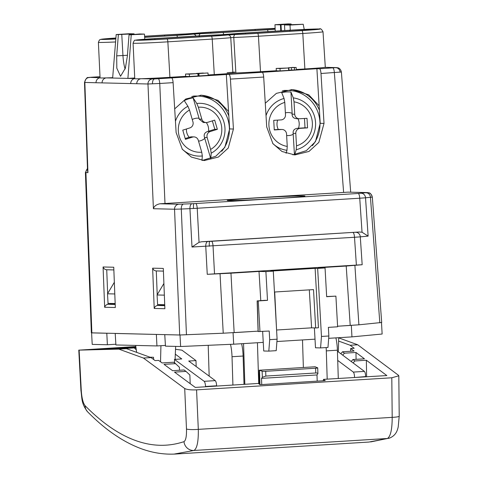 <?xml version="1.0" encoding="UTF-8"?>
<svg xmlns="http://www.w3.org/2000/svg" width="478" height="478" viewBox="0 0 478 478"><rect width="100%" height="100%" fill="white"/><g stroke="black" fill="none" stroke-linecap="round" stroke-linejoin="round"><path stroke-width="0.72" d="M199.236 35.922A20.93 0.46 176.8 0 1 224.923 34.81A20.93 0.46 176.8 0 1 225.67 34.888A20.93 0.46 176.8 0 1 210.314 36.191L165.95 38.939A20.93 0.46 176.8 0 1 139.516 39.973A20.93 0.46 176.8 0 1 154.872 38.67L199.236 35.922L199.308 36.872M289.817 30.317A20.93 0.46 176.8 0 1 315.51 29.2A20.93 0.46 176.8 0 1 316.257 29.277A20.93 0.46 176.8 0 1 300.901 30.58L256.531 33.329A20.93 0.46 176.8 0 1 230.097 34.362A20.93 0.46 176.8 0 1 245.453 33.06L289.817 30.317L289.889 31.261M144.583 36.328L164.546 35.091A20.93 0.46 176.8 0 1 190.232 33.98A20.93 0.46 176.8 0 1 190.979 34.058A20.93 0.46 176.8 0 1 175.623 35.36L144.649 37.278M275.167 29.14A20.93 0.46 176.8 0 1 266.21 29.75L221.84 32.498A20.93 0.46 176.8 0 1 195.406 33.532A20.93 0.46 176.8 0 1 210.762 32.229L255.127 29.487A20.93 0.46 176.8 0 1 275.137 28.477M303.53 195.932A38.885 0.848 176.8 0 1 304.91 196.1A38.885 0.848 176.8 0 1 270.889 198.824A38.885 0.848 176.8 0 1 228.657 200.569A38.885 0.848 176.8 0 1 227.277 200.437A38.885 0.848 176.8 0 1 260.456 197.719A38.885 0.848 176.8 0 1 303.53 195.932M381.193 322.519L358.906 324.813L337.588 326.229L351.348 325.375M321.461 336.452L328.858 335.992L327.974 347.458L320.577 347.912L321.461 336.452L317.655 268.403L315.116 268.343L318.438 327.765L315.665 327.938L313.52 289.602L274.701 292.004L276.601 330.358M309.302 289.859L311.596 327.836L315.665 327.938M311.596 327.836L276.822 329.993L311.596 327.836M233.001 332.706L258.084 331.152L223.232 333.214L179.692 335L91.352 332.837L85.401 172.54L87.462 168.411M315.116 268.343L270.745 271.092L273.291 271.151L277.097 339.201L276.212 350.661L268.815 351.121L269.7 339.655L269.216 331.033L258.096 331.547L257.14 300.901L258.257 300.937L259.972 331.601M326.647 296.545L335.903 296.127L337.617 326.797L328.374 327.37L328.858 335.992M115.58 41.956A27.533 0.603 176.8 0 1 98.39 42.357L100.063 77.86A27.844 0.609 -3.2 0 0 106.445 77.896A27.844 0.609 -3.2 0 0 112.677 77.669M234.865 72.094A27.844 0.609 -3.2 0 0 227.164 72.764M134.718 77.98L127.895 78.404L112.647 78.034L116.184 34.547L118.371 34.601L116.692 55.86L116.817 68.211L120.546 76.283L125.379 68.121L127.363 56.117L129.042 34.858L144.434 34.093L139.707 33.98L129.042 34.858M228.878 74.365L171.572 77.908A4.798 1.267 86.5 0 1 173.108 82.652L176.125 132.573L182.339 149.291L191.391 157.089L204.208 160.56L218.386 157.053L228.245 148.031L233.437 129.024L230.414 79.103A4.798 1.267 -93.5 0 0 228.878 74.365L262.153 72.303A4.798 1.267 86.5 0 1 263.689 77.042L266.712 126.969L272.92 143.681L281.972 151.478L294.789 154.95L308.973 151.448L318.826 142.42L324.018 123.42L320.995 73.493A4.798 1.267 -93.5 0 0 319.459 68.754L336.165 67.613L324.968 67.344A27.844 0.609 -3.2 0 0 325.303 67.231L323.009 31.763A27.533 0.603 176.8 0 1 302.807 33.472L258.443 36.22A27.533 0.603 176.8 0 1 233.772 37.481L235.875 72.973A27.844 0.609 -3.2 0 0 260.504 71.706L276.314 70.726M292.883 154.842L306.338 150.66L315.45 141.673L320.206 123.324L316.896 68.695L262.153 72.303M316.896 68.695L319.459 68.754M296.282 69.489L304.874 68.957A27.844 0.609 -3.2 0 0 324.968 67.344A4.798 4.631 91.4 0 1 325.351 67.332A4.798 4.631 91.4 0 1 325.357 67.338L336.548 67.601A4.798 4.631 91.4 0 0 336.165 67.613M235.875 72.973L232.894 73.158L230.76 37.672A2.88 2.707 -96.6 0 0 227.898 34.948L235.433 34.482A24.653 0.538 -3.2 0 0 257.517 33.352L301.887 30.604A24.653 0.538 -3.2 0 0 319.095 28.979A24.653 0.538 -3.2 0 0 288.832 30.293L244.467 33.036A24.653 0.538 -3.2 0 0 227.869 34.302L220.334 34.769A2.88 1.822 -92.2 0 1 220.388 34.763L198.233 35.898A2.88 0.759 86.5 0 1 198.233 35.898A2.88 0.759 86.5 0 1 198.251 35.898L153.886 38.646A24.653 0.538 -3.2 0 0 136.678 40.272A24.653 0.538 -3.2 0 0 166.936 38.963L211.3 36.214A24.653 0.538 -3.2 0 0 227.898 34.948M208.115 74.95L214.287 74.568A27.844 0.609 -3.2 0 0 232.894 73.158M235.433 34.482A2.88 1.822 -92.2 0 0 233.772 37.481L230.76 37.672A27.533 0.603 176.8 0 1 212.226 39.082L167.856 41.831A27.533 0.603 176.8 0 1 133.081 43.193L134.754 78.691A27.844 0.609 -3.2 0 0 141.135 78.727A27.844 0.609 -3.2 0 0 169.923 77.317L185.655 76.343M288.646 70.147L296.306 69.902L296.169 67.506L292.357 67.416L288.348 67.978M280.126 70.905L288.658 70.38L288.527 67.984L276.182 68.42L276.314 70.816L280.126 70.905L279.994 68.509L288.527 67.984M202.786 73.188L196.38 73.451L203.293 73.02L198.788 73.51L199.075 75.924L208.139 75.363L208.002 72.967L202.786 73.248M198.788 73.51L199.075 75.924L198.938 73.528L208.002 72.967M198.34 75.703L198.896 75.655M197.994 75.757L198.34 75.739L198.089 73.331M189.473 76.516L198.006 75.99L197.874 73.594L185.53 74.03L185.661 76.426L189.473 76.516L189.342 74.12L197.874 73.594M350.225 325.446L346.209 266.049L318.169 267.782L325.052 267.949L326.659 296.701L335.903 296.127M260.779 300.626L259.01 271.444L230.97 273.183L234.154 332.634M202.302 160.447L215.757 156.27L224.869 147.278L229.619 128.935L228.562 111.446L218.135 100.416L201.501 95.194L185.781 98.994L174.691 108.864M275.256 31.13L274.964 24.719L280.455 24.85L280.735 30.789M291.245 24.647L291.114 23.972L288.168 23.9L274.964 24.719M290.015 25.077L303.213 24.259L284.524 24.946L290.015 25.077L290.271 30.204M304.229 29.445L303.213 24.259M284.786 30.544L284.524 24.946M280.455 24.85L281.016 24.814L281.351 30.753M281.016 24.814L291.114 23.972M287.72 24.181L287.756 24.796M144.78 39.256L144.434 34.093M127.895 78.404L131.235 34.912M134.157 34.482L134.115 33.842L129.383 33.729L116.184 34.547M133.589 34.535L133.553 33.878L134.115 33.842M125.105 69.083A20.16 5.318 86.5 0 1 122.948 55.478L121.771 34.392L118.371 34.601M121.771 34.392L133.553 33.878M226.315 74.299L228.562 111.446M173.108 82.652L159.754 83.477L164.994 203.497L343.622 192.437L334.349 72.668A4.798 1.267 -93.5 0 0 332.813 67.93M152.476 83.829A4.798 2.378 -92.5 0 1 154.579 78.93L158.218 78.739A4.798 1.267 -93.5 0 1 159.754 83.477L147.971 83.991L130.727 83.572A4.798 4.631 -88.6 0 1 134.748 78.613M130.727 83.572L96.036 82.742A4.798 4.631 -88.6 0 1 100.057 77.783M164.994 203.497L159.939 203.777L178.897 204.231L193.829 203.646L358.207 193.476L366.931 192.592L347.972 192.138L343.622 192.437M356.385 265.147L354.503 237.279L192.001 247.024L199.045 242.322L201.62 241.766L359.414 231.991L362.037 232.23L368.12 236.12L360.293 236.855L362.175 264.722L207.249 274.318L230.97 273.183M346.209 266.049L362.175 264.722M157.585 304.205L157.632 305.478L164.635 305.042M157.632 305.478L164.659 305.651M108.028 303.016L108.028 304.295L115.102 304.462M108.076 304.289L115.079 303.853M291.168 89.577A33.603 32.402 -88.6 0 1 319.418 110.293M319.149 105.835L308.722 94.805L292.088 89.583L276.362 93.383L265.272 103.254M200.587 95.188A33.603 32.402 -88.6 0 1 228.831 115.903M347.972 192.138L367.313 192.586A4.798 4.631 91.4 0 0 366.931 192.592M179.692 335L174.542 209.227L153.414 208.725C154.095 206.215 156.27 204.566 159.939 203.777M96.036 82.742L84.498 82.419L87.546 170.837L87.946 172.648L85.514 172.492M104.652 307.27L103.075 266.975L113.752 267.232L115.323 307.527L104.652 307.27C105.208 305.562 106.331 304.57 108.028 304.295M103.075 266.975C103.78 268.714 104.999 269.64 106.725 269.753M164.88 308.71L163.309 268.421L164.88 308.71L154.209 308.459C154.764 306.751 155.888 305.753 157.585 305.478M154.209 308.459L152.637 268.164C153.336 269.903 154.555 270.829 156.288 270.936L163.315 271.11M320.577 347.912L315.498 347.793L314.387 327.908M259.01 271.444L265.893 271.612L273.291 271.151M317.655 268.403L325.052 267.949M268.815 351.121L263.736 350.995L262.643 331.439M264.961 300.333L267.501 300.363L265.893 271.612M269.7 339.655L277.097 339.201M267.501 300.363L258.257 300.937M258.198 331.559L257.248 300.907L265.063 300.309M254.141 29.463A2.88 0.759 -93.5 0 0 254.129 29.463L275.131 28.369A24.653 0.538 -3.2 0 0 254.141 29.463L209.776 32.205A24.653 0.538 -3.2 0 0 193.178 33.472L185.643 33.938A2.88 1.822 -92.2 0 1 185.697 33.932L163.542 35.067A2.88 0.759 86.5 0 1 163.542 35.067A2.88 0.759 86.5 0 1 163.56 35.067L144.577 36.244L163.542 35.067M195.914 36.047A2.88 2.707 -96.6 0 0 193.208 34.117L200.742 33.651A24.653 0.538 -3.2 0 0 222.826 32.522L267.196 29.773A24.653 0.538 -3.2 0 0 275.167 29.242M115.825 38.927A20.93 0.46 176.8 0 1 104.825 39.142A20.93 0.46 176.8 0 1 115.891 38.115M199.117 35.844A2.88 1.822 -92.2 0 1 200.742 33.651M136.78 83.722A4.798 4.631 -88.6 0 1 141.135 78.727L154.579 78.93M102.089 82.891A4.798 4.631 -88.6 0 1 106.445 77.896L134.748 78.571M288.336 67.751L288.784 67.757L288.921 70.152M288.784 67.757L291.425 67.547L291.556 69.943M291.425 67.547L294.394 67.619L294.526 70.015M294.394 67.619L296.169 67.506M276.182 68.42L279.994 68.509M185.53 74.03L189.342 74.12M135.83 346.526L79.127 350.129L81.29 390.765C81.828 398.162 83.1 403.145 85.12 405.72C102.005 422.827 118.753 434.406 135.37 440.459C151.986 446.488 168.19 446.882 183.988 441.654C185.828 440.483 186.659 436.265 186.486 428.999L184.705 388.5C186.874 389.63 190.83 390.09 196.572 389.863L198.304 429.364C198.513 441.475 197.073 448.507 193.99 450.461L174.016 454.1M135.848 346.64L135.883 347.434M108.118 348.994L107.944 348.366L107.968 349M107.944 348.366L90.724 349.43L134.258 347.906L122.691 348.623L126.025 348.671M366.62 376.784L366.357 360.239L386.845 375.565L323.522 379.365L323.14 380.769M338.627 341.071L350.129 345.247L354.198 348.283L350.667 348.504L354.079 351.055L342.529 351.766L344.435 353.188L355.979 352.471L364.451 358.817L352.955 359.528L354.867 360.95L366.357 360.239M323.522 379.365L325.237 380.637L260.008 384.676L258.347 383.446L195.275 387.425L174.524 372.117L186.014 371.406L184.09 369.984L172.594 370.695L164.008 364.361L175.546 363.644L173.634 362.228L162.084 362.939L158.63 360.394L155.099 360.609L151.006 357.58L126.461 348.659L122.488 348.761L126.019 348.54M136.284 349.818L134.258 347.906M124.388 348.45L124.089 348.169M356.086 359.331L355.979 352.471M350.667 348.504L350.703 351.264M151.006 357.58L143.43 358.046L184.705 388.5M175.826 454.01L368.914 442.054L387.413 438.487C390.562 436.528 392.157 429.483 392.193 417.36L391.805 377.775L196.572 389.863M391.805 377.775L398.813 375.81L398.455 375.266L357.705 344.781L350.129 345.247M81.29 390.765A9.602 0.938 177 0 1 80.937 390.538L78.786 350.129L118.879 349.131L143.43 358.046M126.461 348.659L118.879 349.131M107.986 348.366L135.716 346.646M338.705 337.874L357.705 344.781M179.513 370.265L179.399 367.253L175.546 363.644M190.19 383.673L189.868 375.015L186.014 371.406M354.867 360.95L353.111 362.939M351.193 361.505L352.955 359.528M340.79 353.726L342.529 351.766M344.435 353.188L342.696 355.154M381.498 322.638L382.137 334.026L351.957 336.882L328.679 338.322M315.014 339.165L276.917 341.525M263.253 342.373L233.7 344.202L180.636 346.508L165.46 346.144L164.761 334.642L180.051 335M165.412 345.415L156.945 345.941L115.897 344.955L115.204 333.453L156.354 334.439L156.945 345.941M115.855 344.226L107.383 344.752L92.206 344.387L91.597 332.885M180.636 346.508L179.991 335.006M107.383 344.752L106.797 333.25L91.567 332.885M175.647 346.389L175.091 359.36M153.641 359.534L153.516 357.281L149.949 357.197M160.524 361.792L160.937 345.69M135.68 345.427L136.63 352.358M233.061 332.7L233.7 344.202M351.957 336.882L351.318 325.381M338.711 337.701L338.346 351.898M164.623 304.731L157.603 304.558L157.071 294.974L163.799 283.645M164.253 295.147L157.071 294.974M115.067 303.542L108.046 303.375L107.508 293.791L114.242 282.462M114.69 293.958L107.508 293.791M175.312 354.168L181.754 358.948L174.464 359.402L204.172 381.319L215.267 380.631L188.714 361.039L195.98 360.591L181.951 350.171L175.522 349.293M259.972 384.653L259.518 370.241A50.405 5.545 178.2 0 1 259.136 370.235L259.178 384.061M259.136 370.235L315.235 366.763A50.405 5.545 178.2 0 1 314.978 366.805L317.607 367.761A2.88 0.317 -1.8 0 1 317.715 367.839A2.88 0.317 -1.8 0 1 315.611 368.215L265.696 371.304L265.846 376.072L315.761 372.983L315.611 368.215M337.719 360.412L353.314 372.081L364.409 371.394C365.12 372.165 365.533 373.886 365.634 376.562L365.634 376.843M337.426 351.21L364.409 371.394M215.267 380.631C215.996 381.396 216.456 383.117 216.654 385.788L205.558 386.475L205.57 386.792M205.558 386.475C205.367 383.804 204.907 382.083 204.172 381.319M174.464 359.402L174.637 362.969M365.634 376.562L354.545 377.53M354.539 377.25C354.437 374.573 354.031 372.852 353.314 372.081M124.68 347.721L135.955 347.434M113.609 348.402L124.692 347.715L113.609 348.402L136.009 347.841M113.597 348.402L113.155 348.779M195.98 360.591L196.165 366.542M259.518 370.241L262.147 371.197A2.88 0.317 -1.8 0 0 265.696 371.304M317.715 367.839L317.894 373.569L316.998 374.949L317.195 381.139M316.998 374.949L261.538 378.379L262.338 377.267L262.147 371.197M261.538 378.379L261.735 384.569M317.798 373.832C318.067 373.228 317.386 372.942 315.761 372.983M265.846 376.072L262.338 377.267M232.917 385.059L232.021 356.719A19.204 5.067 -93.5 0 0 230.504 344.339M208.259 345.307A19.204 5.067 -93.5 0 0 208.289 348.092L209.173 376.138M241.611 343.712A19.204 5.067 86.5 0 1 243.117 356.032L232.021 356.719M244.013 384.408L243.117 356.032M335.891 337.874A19.204 5.067 86.5 0 1 337.396 350.195L326.301 350.882A19.204 5.067 -93.5 0 0 326.121 347.572M338.293 378.57L337.396 350.195M302.532 339.942A19.204 5.067 -93.5 0 0 302.568 342.254L303.369 367.498M327.197 379.138L326.301 350.882M212.369 120.856L214.807 129.263L217.353 129.323L210.254 131.546A4.798 4.631 -88.6 0 0 207.159 137.533L210.613 149.441A22.562 21.755 91.4 0 0 220.896 123.199A22.562 21.755 91.4 0 0 198.37 107.239L196.775 103.475A26.404 25.459 -88.6 0 1 223.931 122.075A26.404 25.459 -88.6 0 1 211.192 153.181L210.78 158.72L204.494 137.467C203.586 134.593 204.62 132.597 207.595 131.48L208.522 131.235A11.52 11.108 91.4 0 0 208.157 126.335A11.52 11.108 91.4 0 0 206.275 122.559M175.444 121.269A26.404 25.459 -88.6 0 1 187.908 106.259L189.503 110.018L192.957 121.932A4.798 4.631 -88.6 0 1 189.856 127.913L182.763 130.141L185.428 139.331L192.526 137.102A4.798 4.631 -88.6 0 1 193.972 136.899L191.128 136.833L189.174 137.3A11.52 11.108 -88.6 0 1 186.874 133.004A11.52 11.108 -88.6 0 1 186.426 128.994M192.264 119.53A11.52 11.108 -88.6 0 1 199.045 118.257L199.165 119.088L203.299 122.493L206.143 122.559A4.798 4.631 -88.6 0 1 201.824 119.153L199.165 119.088M221.756 151.305A33.603 32.402 91.4 0 0 228.042 119.93A33.603 32.402 91.4 0 0 197.814 96.066A33.603 32.402 91.4 0 0 191.75 96.508M201.991 160.417L202.325 155.959A26.404 25.459 -88.6 0 1 182.094 148.969M189.174 137.3L185.201 138.542M214.807 129.263L208.522 131.235M206.143 122.559A4.798 4.631 -88.6 0 0 207.589 122.356L214.688 120.133L217.353 129.323M193.972 136.899A4.798 4.631 -88.6 0 1 198.292 140.311L201.746 152.219L202.325 155.959M198.37 107.239L201.824 119.153M199.045 118.257L193.124 97.841L196.775 103.475M187.908 106.259L184.257 100.619A32.163 31.016 91.4 0 1 193.124 97.841M211.192 153.181L210.613 149.441M198.531 141.141A11.52 11.108 91.4 0 0 204.859 138.303M304.48 118.454L305.006 127.823L307.545 127.883L300.154 128.343A4.798 4.631 -88.6 0 0 295.798 133.422L296.491 145.844A22.562 21.755 91.4 0 0 312.361 122.774A22.562 21.755 91.4 0 0 294.03 101.832L293.307 97.906A26.404 25.459 -88.6 0 1 315.552 122.535A26.404 25.459 -88.6 0 1 296.205 149.739L294.741 154.693M266.025 115.658A26.404 25.459 -88.6 0 1 284.063 98.48L284.786 102.4L285.486 114.822A4.798 4.631 -88.6 0 1 281.13 119.9L273.733 120.36L274.27 129.944L281.667 129.484A4.798 4.631 -88.6 0 1 282.05 129.478L278.286 129.478A11.52 11.108 -88.6 0 1 277.007 124.746A11.52 11.108 -88.6 0 1 277.664 120.115M285.378 112.898A11.52 11.108 -88.6 0 1 292.136 113.322L292.064 114.188C292.13 117.05 293.761 118.556 296.952 118.693M305.006 127.823L298.451 128.229A11.52 11.108 91.4 0 0 299.192 123.372A11.52 11.108 91.4 0 0 297.961 118.735M312.343 145.694A33.603 32.402 91.4 0 0 319.943 122.045A33.603 32.402 91.4 0 0 288.395 90.456A33.603 32.402 91.4 0 0 282.331 90.898M286.071 153.324L286.961 150.313A26.404 25.459 -88.6 0 1 272.675 143.364M278.286 129.478L274.258 129.729M298.451 128.229L297.489 128.277C294.334 128.737 292.883 130.434 293.139 133.356L294.454 154.723M296.521 118.699L299.234 118.765A4.798 4.631 -88.6 0 0 299.616 118.759L307.013 118.299L307.545 127.883M282.05 129.478A4.798 4.631 -88.6 0 1 286.555 133.989L287.248 146.417L286.961 150.313M299.234 118.765A4.798 4.631 -88.6 0 1 294.729 114.254L292.064 114.188M294.03 101.832L294.729 114.254M292.136 113.322L290.947 92.027L293.307 97.906M284.063 98.48L281.703 92.601A32.163 31.016 91.4 0 1 290.947 92.027M296.205 149.739L296.491 145.844M286.639 135.483A11.52 11.108 91.4 0 0 293.307 134.228M91.866 332.891L85.915 172.6A4.798 4.631 -88.6 0 1 87.474 168.806M209.31 246.248A4.798 0.603 -93 0 1 209.639 241.408L359.414 231.991M201.62 241.766L209.639 241.408M207.864 241.492A4.798 2.378 87.5 0 0 205.761 246.427L207.249 274.318M341.047 72.035L320.995 73.493M340.133 72.208A4.798 4.171 -95.4 0 0 335.705 67.715M89.177 77.43A4.798 4.171 84.6 0 1 89.476 77.388L89.476 77.388A4.798 4.171 84.6 0 1 89.655 77.376L100.057 77.741M84.498 82.419L84.504 82.413C87.343 74.717 88.645 78.619 89.476 77.388L92.523 77.167A4.798 1.267 86.5 0 1 92.553 77.167L89.655 77.376M153.414 208.725L147.971 83.991A4.798 4.631 -88.6 0 1 152.327 78.995M193.829 203.646A4.798 0.603 87 0 0 193.494 208.486L181.299 209.041L186.45 334.809M362.037 232.23L359.737 198.215L193.494 208.486M199.045 242.322L197.223 208.277A4.798 1.267 -93.5 0 0 195.693 203.538M367.2 192.658A4.798 4.762 77 0 1 372.219 197.109L365.533 197.796L368.12 236.12M371.812 197.014L372.219 197.109M301.887 30.604A2.88 0.759 86.5 0 1 302.807 33.472L304.874 68.957M267.196 29.773A2.88 0.759 86.5 0 1 268.003 31.578M164.546 35.091L164.617 36.041M255.127 29.487L255.198 30.431M158.218 78.739L171.572 77.908M92.523 77.167L100.01 76.701L92.553 77.167M127.435 55.281L116.692 55.86M320.206 123.324L324.018 123.42M229.619 128.935L233.437 129.024M263.689 77.042L230.414 79.103M113.752 267.232L115.323 307.527M152.637 268.164L163.309 268.421M89.201 77.484A4.798 4.631 -88.6 0 0 84.845 82.473L87.946 172.648M379.831 322.835L370.45 197.33A4.798 4.171 -95.4 0 0 366.017 192.801M354.897 265.409L358.906 324.813M192.001 247.024L189.945 208.665A4.798 2.378 -92.5 0 1 192.054 203.736M223.232 333.214L220.047 273.763M156.288 270.942L157.214 294.729M106.725 269.759L107.658 293.546M336.548 67.601L338.119 67.864C337.809 67.703 340.635 68.294 341.388 72.053L350.691 192.186M260.504 71.706L258.443 36.22A2.88 0.759 86.5 0 0 257.517 33.352M214.287 74.568L212.226 39.082A2.88 0.759 -93.5 0 0 211.3 36.214M169.923 77.317L167.856 41.831A2.88 0.759 -93.5 0 0 166.936 38.963M220.334 34.769A24.653 0.538 -3.2 0 0 198.251 35.898M185.643 33.938A24.653 0.538 -3.2 0 0 163.56 35.067M98.39 42.357L99.406 40.015L100.511 39.417L115.903 38.025A24.653 0.538 -3.2 0 0 101.103 39.345A24.653 0.538 -3.2 0 0 115.819 39.023M144.655 37.362L176.609 35.384A24.653 0.538 -3.2 0 0 193.208 34.117M210.828 33.113L210.762 32.229M245.519 33.944L245.453 33.06M154.938 39.555L154.872 38.67M222.826 32.522A2.88 0.759 86.5 0 1 223.674 34.607M254.129 29.463A2.88 0.759 -93.5 0 0 254.111 29.463L209.758 32.205A2.88 0.759 -93.5 0 0 209.74 32.211L185.697 33.932M177.416 37.188A2.88 0.759 -93.5 0 0 176.609 35.384M323.009 31.763C321.652 29.164 320.427 28.238 319.322 28.973L288.82 30.293A2.88 0.759 -93.5 0 0 288.82 30.293A2.88 0.759 -93.5 0 0 288.802 30.293M244.467 33.036A2.88 0.759 -93.5 0 0 244.449 33.042L220.388 34.763M198.233 35.898L153.868 38.646A2.88 0.759 86.5 0 1 153.886 38.646M211.503 241.3A4.798 1.267 -93.5 0 1 213.039 246.039L214.532 273.93M355.865 232.332A4.798 4.171 -95.4 0 1 360.293 236.855L354.503 237.279A4.798 1.267 -93.5 0 0 352.967 232.541M361.099 193.267A4.798 4.171 -95.4 0 1 365.533 197.796L359.737 198.215A4.798 1.267 -93.5 0 0 358.207 193.476M183.403 204.112A4.798 2.378 -92.5 0 0 181.299 209.041L174.542 209.227A4.798 4.631 91.4 0 1 178.897 204.231M85.12 405.72A9.602 8.843 135.4 0 0 87.522 411.725L87.522 411.725C105.076 429.632 123.013 441.971 141.327 448.746C152.829 452.941 164.33 454.692 175.838 454.01M186.486 428.999A9.602 1.261 -2.5 0 0 198.304 429.364L392.193 417.36A9.602 1.171 179.4 0 0 399.214 416.159L398.813 375.81M399.214 416.159L398.198 427.003C397.505 429.758 396.411 435.243 389.624 438.063L389.624 438.063A9.602 9.231 -108 0 1 389.624 438.063A9.602 9.231 -108 0 1 387.413 438.487L193.99 450.461A9.602 9.249 71.6 0 1 183.988 441.654M244.838 384.36L243.553 343.592M193.231 96.102A33.603 32.402 -88.6 0 1 196.291 96.024L193.237 96.102M192.526 137.102L189.862 137.043M210.254 131.546L207.595 131.48M207.159 137.533L204.494 137.467M189.503 110.018A22.562 21.755 91.4 0 0 179.22 136.266A22.562 21.755 91.4 0 0 201.746 152.219M283.818 90.491A33.603 32.402 -88.6 0 1 286.872 90.42L283.818 90.491M281.667 129.484L279.003 129.424M300.154 128.343L297.489 128.277M295.798 133.422L293.139 133.356M284.786 102.4A22.562 21.755 91.4 0 0 268.917 125.469A22.562 21.755 91.4 0 0 287.248 146.417M381.707 322.578L372.326 197.061C370.319 191.624 368.741 193.243 368.544 192.718L367.313 192.586M113.752 269.927L106.546 269.753M288.82 30.293L244.449 33.042M153.868 38.646L135.202 40.248C134.778 39.716 134.067 40.696 133.081 43.193M389.624 438.063L370.677 441.923M80.937 390.538C82.18 399.267 81.224 403.301 87.522 411.725M258.723 383.726L257.433 342.732M197.814 96.066L196.291 96.024M288.395 90.456L286.872 90.42"/></g></svg>
